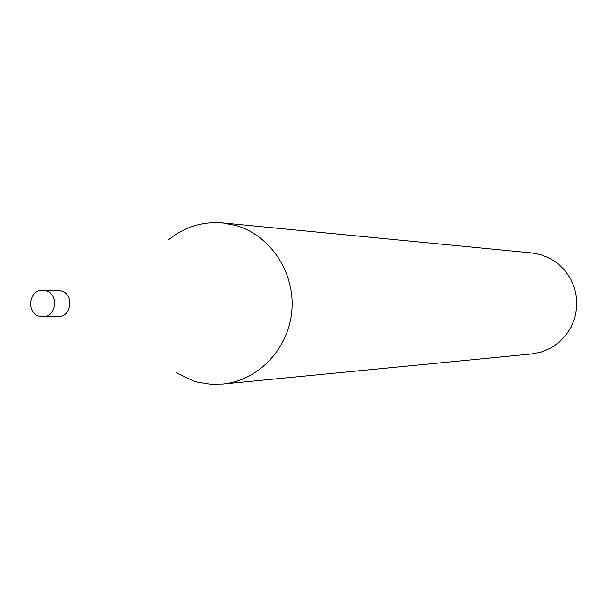 <?xml version="1.0" encoding="UTF-8"?>
<svg xmlns="http://www.w3.org/2000/svg" width="607" height="607" viewBox="0 0 607 607"><rect width="100%" height="100%" fill="white"/><g stroke="black" fill="none" stroke-linecap="round" stroke-linejoin="round"><path stroke-width="0.91" d="M42.756 316.793L58.204 316.581C71.618 317.097 74.479 294.334 61.413 290.981L58.196 290.472L42.748 290.267C28.999 289.41 25.79 312.757 39.167 316.262L42.756 316.793C56.352 317.309 59.251 294.198 46.003 290.791L42.748 290.267M176.371 372.91L193.709 381.006L197.745 382.16L210.136 384.201L222.693 384.072C258.225 380.786 288.651 348.866 291.815 310.898C295.245 272.96 270.798 235.645 236.343 225.592L222.663 222.913C202.472 221.297 184.384 226.957 168.397 239.894M222.693 384.072L531.876 353.919L541.482 351.992L550.541 348.183L558.698 342.621L565.633 335.534L571.066 327.188L574.791 317.909L576.65 308.06L576.574 298.029L574.563 288.211L570.701 278.992L565.132 270.73L558.091 263.749L549.851 258.324L540.738 254.659L531.853 252.952L222.663 222.913"/></g></svg>
